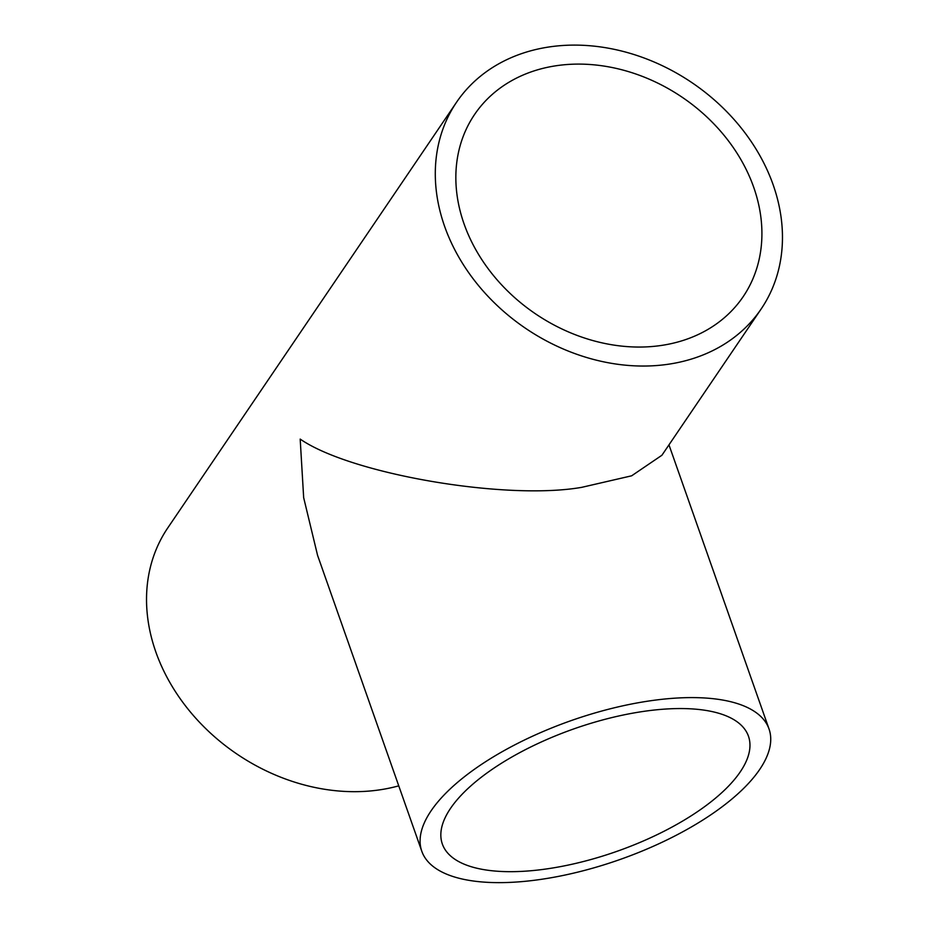 <?xml version="1.0" encoding="UTF-8"?>
<svg xmlns="http://www.w3.org/2000/svg" width="929" height="929" viewBox="0 0 929 929"><rect width="100%" height="100%" fill="white"/><g stroke="black" fill="none" stroke-linecap="round" stroke-linejoin="round"><path stroke-width="1.39" d="M541.468 869.614A162.273 64.902 160.6 0 0 748.46 736.209A162.273 64.902 160.6 0 0 649.336 710.615A162.273 64.902 160.6 0 0 442.343 844.02A162.273 64.902 160.6 0 0 541.468 869.614M656.582 699.943A184.07 73.623 160.6 0 0 421.789 851.254A184.07 73.623 160.6 0 0 534.221 880.297A184.07 73.623 160.6 0 0 769.026 728.975A184.07 73.623 160.6 0 0 656.582 699.943M761.199 308.916A184.07 148.35 -145.8 0 1 664.92 364.702A184.07 148.35 -145.8 0 1 476.054 282.532A184.07 148.35 -145.8 0 1 456.557 102.236A184.07 148.35 -145.8 0 1 552.848 46.45A184.07 148.35 -145.8 0 1 741.714 128.62A184.07 148.35 -145.8 0 1 761.199 308.916L661.924 455.245L631.639 475.811L581.717 487.342C505.666 500.661 350.837 474.127 300.183 439.092L303.667 497.665L317.567 555.321L421.789 851.254M559.479 65.285A162.273 130.78 -145.8 0 1 725.99 137.724A162.273 130.78 -145.8 0 1 743.165 296.676A162.273 130.78 -145.8 0 1 658.289 345.867A162.273 130.78 -145.8 0 1 491.778 273.428A162.273 130.78 -145.8 0 1 474.591 114.476A162.273 130.78 -145.8 0 1 559.479 65.285M398.75 785.841A184.07 148.35 -145.8 0 1 376.152 790.335A184.07 148.35 -145.8 0 1 187.286 708.177A184.07 148.35 -145.8 0 1 167.801 527.869L456.557 102.236M769.026 728.975L668.973 444.863"/></g></svg>
